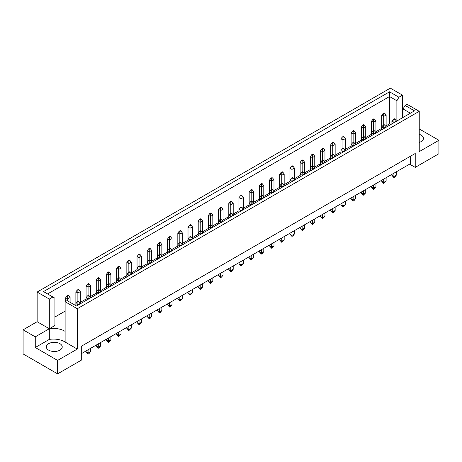 <?xml version="1.0" encoding="UTF-8"?>
<svg xmlns="http://www.w3.org/2000/svg" width="462" height="462" viewBox="0 0 462 462"><rect width="100%" height="100%" fill="white"/><g stroke="black" fill="none" stroke-linecap="round" stroke-linejoin="round"><path stroke-width="0.69" d="M419.236 134.309A7.946 4.585 180 0 1 421.119 135.118A7.946 4.585 180 0 1 423.446 138.357A7.946 4.585 180 0 1 419.236 142.411M59.904 343.659A7.946 4.585 0 0 0 51.242 342.665A7.946 4.585 0 0 0 46.339 346.904A7.946 4.585 0 0 0 48.666 350.15A7.946 4.585 0 0 0 57.328 351.143A7.946 4.585 0 0 0 62.231 346.904A7.946 4.585 0 0 0 59.904 343.659M77.281 308.743L65.119 301.721L65.119 342.042L77.281 349.058L57.617 360.412L57.617 373.856L81.295 360.181L81.295 346.281L415.223 153.488L415.223 167.394L438.9 153.725L438.9 140.281L419.236 151.634L419.236 111.319L77.281 308.743L77.281 349.058M65.119 331.381A15.893 9.176 0 0 0 64.674 331.11A15.893 9.176 0 0 0 49.307 328.736L49.307 299.076L52.887 297.014L54.926 298.186L54.926 325.496L49.307 328.736L49.307 339.397A15.893 9.176 180 0 1 64.674 341.77A15.893 9.176 180 0 1 65.119 342.042M81.295 353.696L410.406 163.687L410.406 156.272M23.1 329.828L35.262 336.85L49.307 328.736L37.145 321.719L23.1 329.828L23.1 353.927L57.617 373.856M37.145 321.719L37.145 292.059L390.338 88.144L402.5 95.166L398.92 97.234L396.881 100.762L389.535 96.523L47.58 293.947M403.06 110.458L402.5 110.782M390.771 124.544L389.535 123.828L386.122 125.803M381.71 128.349L375.929 131.687M371.512 134.234L365.737 137.572M361.319 140.119L355.538 143.457M351.126 146.004L345.345 149.342M340.933 151.894L335.152 155.226M330.734 157.779L324.953 161.117M320.541 163.663L314.761 167.001M310.349 169.548L304.568 172.886M300.156 175.433L294.375 178.771M289.957 181.318L284.176 184.656M279.764 187.208L273.983 190.54M269.571 193.093L263.79 196.425M259.378 198.978L253.598 202.316M249.18 204.862L243.399 208.2M238.987 210.747L233.206 214.085M228.794 216.632L223.013 219.97M218.601 222.517L212.82 225.854M208.402 228.407L202.622 231.739M198.21 234.292L192.429 237.63M188.017 240.176L182.236 243.514M177.824 246.061L172.043 249.399M167.625 251.946L161.844 255.284M157.432 257.831L151.652 261.169M147.239 263.721L141.459 267.053M137.047 269.606L131.266 272.944M126.848 275.491L121.067 278.829M116.655 281.375L110.874 284.713M106.462 287.26L100.681 290.598M96.263 293.145L90.488 296.483M86.071 299.035L80.29 302.367M75.878 304.92L75.242 305.284M65.119 311.128L54.926 317.013M52.887 297.014L43.503 291.591L389.535 91.817L398.92 97.234M49.307 299.076L37.145 292.059M402.5 117.775L402.5 95.166M419.236 128.927L438.9 140.281M57.617 360.412L35.262 347.511L49.307 339.397M35.262 336.85L35.262 347.511M65.119 301.721L67.094 300.577L76.478 306L414.483 110.851L405.099 105.434L407.074 104.296L419.236 111.319M415.223 167.394L409.603 164.149M389.535 123.828L389.535 91.817M396.881 121.015L396.881 100.762M403.06 117.446L403.06 108.968L405.099 105.434M410.406 113.207L403.06 108.968M78.846 301.536L78.286 301.212L77.321 301.767L77.882 302.09L78.846 301.536L80.29 303.39L77.882 304.781L77.882 305.186M77.882 302.09L77.882 304.781L75.878 303.621L75.878 305.648M80.29 303.794L80.29 291.614L77.882 293.006L77.882 301.443M77.882 290.321L78.846 289.761L78.286 289.437L77.321 289.997L77.882 290.321L77.882 293.006L75.878 291.851L75.878 303.621L77.321 301.767M68.653 295.651L68.093 295.322L67.129 295.882L67.689 296.206L68.653 295.651L70.097 297.505L67.689 298.891L67.689 300.924M67.689 296.206L67.689 298.891L65.685 297.736L65.685 301.397M70.097 302.315L70.097 297.505M65.685 297.736L67.129 295.882M89.045 295.651L88.479 295.322L87.514 295.882L88.08 296.206L89.045 295.651L90.488 297.505L88.08 298.891L88.08 299.301M88.08 296.206L88.08 298.891L86.071 297.736L86.071 300.462M86.071 350.935L86.071 351.957L88.08 353.118L90.488 351.726L90.488 348.388M88.08 349.78L88.08 354.135L86.071 351.957M90.488 351.726L89.045 353.58L88.08 354.135M90.488 297.909L90.488 285.73L88.08 287.121L88.08 295.559M88.08 284.436L89.045 283.876L88.479 283.553L87.514 284.107L88.08 284.436L88.08 287.121L86.071 285.961L86.071 297.736L87.514 295.882M78.846 289.761L80.29 291.614M75.878 291.851L77.321 289.997M99.238 289.761L98.672 289.437L97.713 289.997L98.273 290.321L99.238 289.761L100.681 291.614L98.273 293.006L98.273 293.416M98.273 290.321L98.273 293.006L96.263 291.851L96.263 294.571M96.263 345.05L96.263 346.073L98.273 347.228L100.681 345.842L100.681 342.504M98.273 343.895L98.273 348.25L96.263 346.073M100.681 345.842L99.238 347.695L98.273 348.25M100.681 292.024L100.681 279.845L98.273 281.237L98.273 289.668M98.273 278.546L99.238 277.991L98.672 277.668L97.713 278.222L98.273 278.546L98.273 281.237L96.263 280.076L96.263 291.851L97.713 289.997M119.623 277.991L119.063 277.668L118.099 278.222L118.659 278.546L119.623 277.991L121.067 279.845L118.659 281.237L118.659 281.647M118.659 278.546L118.659 281.237L116.655 280.076L116.655 282.802M116.655 333.281L116.655 334.303L118.659 335.458L121.067 334.066L121.067 330.734M118.659 332.12L118.659 336.48L116.655 334.303M121.067 334.066L118.659 336.48M121.067 280.255L121.067 268.075L118.659 269.467L118.659 277.899M118.659 266.776L119.623 266.222L119.063 265.898L118.099 266.453L118.659 266.776L118.659 269.467L116.655 268.307L116.655 280.076L118.099 278.222M140.015 266.222L139.449 265.898L138.49 266.453L139.05 266.776L140.015 266.222L141.459 268.075L139.05 269.467L139.05 269.872M139.05 266.776L139.05 269.467L137.047 268.307L137.047 271.032M137.047 321.512L137.047 322.528L139.05 323.689L141.459 322.297L141.459 318.959M139.05 320.351L139.05 324.705L137.047 322.528M141.459 322.297L140.015 324.151L139.05 324.705M141.459 268.48L141.459 256.306L139.05 257.692L139.05 266.129M139.05 255.007L140.015 254.452L139.449 254.123L138.49 254.683L139.05 255.007L139.05 257.692L137.047 256.537L137.047 268.307L138.49 266.453M160.401 254.452L159.84 254.123L158.876 254.683L159.436 255.007L160.401 254.452L161.844 256.306L159.436 257.692L159.436 258.102M159.436 255.007L159.436 257.692L157.432 256.537L157.432 259.257M157.432 309.736L157.432 310.759L159.436 311.919L161.844 310.528L161.844 307.19M159.436 308.581L159.436 312.936L157.432 310.759M161.844 310.528L160.401 312.381L159.436 312.936M161.844 256.71L161.844 244.531L159.436 245.923L159.436 254.354M159.436 243.237L160.401 242.677L159.84 242.354L158.876 242.908L159.436 243.237L159.436 245.923L157.432 244.762L157.432 256.537L158.876 254.683M89.045 283.876L90.488 285.73M86.071 285.961L87.514 284.107M109.43 272.106L108.87 271.783L107.906 272.337L108.466 272.661L109.43 272.106L110.874 273.96L108.466 275.352L108.466 283.784M108.466 272.661L108.466 275.352L106.462 274.191L106.462 288.686M110.874 286.14L110.874 273.96M106.462 274.191L107.906 272.337M129.822 260.337L129.256 260.014L128.292 260.568L128.858 260.891L129.822 260.337L131.266 262.191L128.858 263.577L128.858 272.014M128.858 260.891L128.858 263.577L126.848 262.422L126.848 276.917M131.266 274.37L131.266 262.191M126.848 262.422L128.292 260.568M150.208 248.562L149.648 248.238L148.683 248.799L149.243 249.122L150.208 248.562L151.652 250.416L149.243 251.807L149.243 260.245M149.243 249.122L149.243 251.807L147.239 250.652L147.239 265.148M151.652 262.595L151.652 250.416M147.239 250.652L148.683 248.799M109.43 283.876L108.87 283.553L107.906 284.107L108.466 284.436L109.43 283.876L110.874 285.73L108.466 287.121L108.466 287.531M106.462 339.166L106.462 340.188L108.466 341.343L110.874 339.957L110.874 336.619M108.466 338.005L108.466 342.365L106.462 340.188M108.466 284.436L108.466 287.121L106.462 285.961L107.906 284.107M110.874 339.957L109.43 341.811L108.466 342.365M129.822 272.106L129.256 271.783L128.292 272.337L128.858 272.661L129.822 272.106L131.266 273.96L128.858 275.352L128.858 275.756M126.848 327.396L126.848 328.413L128.858 329.573L131.266 328.182L131.266 324.844M128.858 326.236L128.858 330.596L126.848 328.413M128.858 272.661L128.858 275.352L126.848 274.191L128.292 272.337M131.266 328.182L128.858 330.596M150.208 260.337L149.648 260.014L148.683 260.568L149.243 260.891L150.208 260.337L151.652 262.191L149.243 263.577L149.243 263.987M147.239 315.621L147.239 316.643L149.243 317.804L151.652 316.412L151.652 313.074M149.243 314.466L149.243 318.82L147.239 316.643M149.243 260.891L149.243 263.577L147.239 262.422L148.683 260.568M151.652 316.412L150.208 318.266L149.243 318.82M170.599 248.562L170.033 248.238L169.069 248.799L169.635 249.122L170.599 248.562L172.043 250.416L169.635 251.807L169.635 252.217M169.635 249.122L169.635 251.807L167.625 250.652L167.625 253.372M167.625 303.852L167.625 304.874L169.635 306.029L172.043 304.643L172.043 301.305M169.635 302.697L169.635 307.051L167.625 304.874M172.043 304.643L170.599 306.497L169.635 307.051M172.043 250.826L172.043 238.646L169.635 240.038L169.635 248.469M169.635 237.347L170.599 236.792L170.033 236.469L169.069 237.023L169.635 237.347L169.635 240.038L167.625 238.877L167.625 250.652L169.069 248.799M99.238 277.991L100.681 279.845M96.263 280.076L97.713 278.222M119.623 266.222L121.067 268.075M116.655 268.307L118.099 266.453M140.015 254.452L141.459 256.306M137.047 256.537L138.49 254.683M160.401 242.677L161.844 244.531M157.432 244.762L158.876 242.908M170.599 236.792L172.043 238.646M167.625 238.877L169.069 237.023M190.985 225.023L190.425 224.699L189.46 225.254L190.021 225.577L190.985 225.023L192.429 226.877L190.021 228.263L190.021 236.7M190.021 225.577L190.021 228.263L188.017 227.108L188.017 241.603M192.429 239.056L192.429 226.877M188.017 227.108L189.46 225.254M211.377 213.248L210.811 212.924L209.846 213.484L210.412 213.808L211.377 213.248L212.82 215.101L210.412 216.493L210.412 224.93M210.412 213.808L210.412 216.493L208.402 215.338L208.402 229.833M212.82 227.281L212.82 215.101M208.402 215.338L209.846 213.484M180.792 230.908L180.226 230.584L179.268 231.139L179.828 231.462L180.792 230.908L182.236 232.761L179.828 234.153L179.828 242.585M179.828 231.462L179.828 234.153L177.824 232.992L177.824 247.488M182.236 244.941L182.236 232.761M177.824 232.992L179.268 231.139M201.178 219.138L200.618 218.809L199.653 219.369L200.213 219.693L201.178 219.138L202.622 220.992L200.213 222.378L200.213 230.815M200.213 219.693L200.213 222.378L198.21 221.223L198.21 235.718M202.622 233.166L202.622 220.992M198.21 221.223L199.653 219.369M221.569 207.363L221.003 207.04L220.045 207.594L220.605 207.923L221.569 207.363L223.013 209.217L220.605 210.608L220.605 219.046M220.605 207.923L220.605 210.608L218.601 209.448L218.601 223.949M223.013 221.396L223.013 209.217M218.601 209.448L220.045 207.594M180.792 242.677L180.226 242.354L179.268 242.908L179.828 243.237L180.792 242.677L182.236 244.531L179.828 245.923L179.828 246.333M177.824 297.967L177.824 298.989L179.828 300.144L182.236 298.752L182.236 295.42M179.828 296.806L179.828 301.166L177.824 298.989M179.828 243.237L179.828 245.923L177.824 244.762L179.268 242.908M182.236 298.752L179.828 301.166M201.178 230.908L200.618 230.584L199.653 231.139L200.213 231.462L201.178 230.908L202.622 232.761L200.213 234.153L200.213 234.557M198.21 286.197L198.21 287.214L200.213 288.375L202.622 286.983L202.622 283.645M200.213 285.037L200.213 289.391L198.21 287.214M200.213 231.462L200.213 234.153L198.21 232.992L199.653 231.139M202.622 286.983L201.178 288.837L200.213 289.391M221.569 219.138L221.003 218.809L220.045 219.369L220.605 219.693L221.569 219.138L223.013 220.992L220.605 222.378L220.605 222.788M218.601 274.422L218.601 275.444L220.605 276.605L223.013 275.213L223.013 271.875M220.605 273.267L220.605 277.622L218.601 275.444M220.605 219.693L220.605 222.378L218.601 221.223L220.045 219.369M223.013 275.213L221.569 277.067L220.605 277.622M190.985 236.792L190.425 236.469L189.46 237.023L190.021 237.347L190.985 236.792L192.429 238.646L190.021 240.038L190.021 240.442M188.017 292.082L188.017 293.099L190.021 294.259L192.429 292.868L192.429 289.53M190.021 290.921L190.021 295.282L188.017 293.099M190.021 237.347L190.021 240.038L188.017 238.877L189.46 237.023M192.429 292.868L190.021 295.282M211.377 225.023L210.811 224.699L209.846 225.254L210.412 225.577L211.377 225.023L212.82 226.877L210.412 228.263L210.412 228.673M208.402 280.313L208.402 281.329L210.412 282.49L212.82 281.098L212.82 277.76M210.412 279.152L210.412 283.506L208.402 281.329M210.412 225.577L210.412 228.263L208.402 227.108L209.846 225.254M212.82 281.098L211.377 282.952L210.412 283.506M231.762 213.248L231.202 212.924L230.238 213.484L230.798 213.808L231.762 213.248L233.206 215.101L230.798 216.493L230.798 216.903M230.798 213.808L230.798 216.493L228.794 215.338L228.794 218.058M228.794 268.538L228.794 269.56L230.798 270.715L233.206 269.329L233.206 265.991M230.798 267.382L230.798 271.737L228.794 269.56M233.206 269.329L231.762 271.182L230.798 271.737M233.206 215.511L233.206 203.332L230.798 204.724L230.798 213.155M230.798 202.033L231.762 201.478L231.202 201.155L230.238 201.709L230.798 202.033L230.798 204.724L228.794 203.563L228.794 215.338L230.238 213.484M241.955 207.363L241.395 207.04L240.431 207.594L240.997 207.923L241.955 207.363L243.399 209.217L240.997 210.608L240.997 211.018M240.997 207.923L240.997 210.608L238.987 209.448L238.987 212.173M238.987 262.653L238.987 263.675L240.997 264.83L243.399 263.438L243.399 260.106M240.997 261.492L240.997 265.852L238.987 263.675M243.399 263.438L240.997 265.852M243.399 209.627L243.399 197.447L240.997 198.839L240.997 207.271M240.997 196.148L241.955 195.593L241.395 195.27L240.431 195.824L240.997 196.148L240.997 198.839L238.987 197.678L238.987 209.448L240.431 207.594M262.347 195.593L261.787 195.27L260.822 195.824L261.382 196.148L262.347 195.593L263.79 197.447L261.382 198.839L261.382 199.243M261.382 196.148L261.382 198.839L259.378 197.678L259.378 200.404M259.378 250.883L259.378 251.9L261.382 253.06L263.79 251.669L263.79 248.331M261.382 249.723L261.382 254.077L259.378 251.9M263.79 251.669L262.347 253.523L261.382 254.077M263.79 197.857L263.79 185.678L261.382 187.064L261.382 195.501M261.382 184.378L262.347 183.824L261.787 183.495L260.822 184.055L261.382 184.378L261.382 187.064L259.378 185.909L259.378 197.678L260.822 195.824M282.732 183.824L282.172 183.495L281.208 184.055L281.774 184.378L282.732 183.824L284.176 185.678L281.774 187.064L281.774 187.474M281.774 184.378L281.774 187.064L279.764 185.909L279.764 188.635M279.764 239.108L279.764 240.13L281.774 241.291L284.176 239.899L284.176 236.561M281.774 237.953L281.774 242.307L279.764 240.13M284.176 239.899L281.774 242.307M284.176 186.082L284.176 173.903L281.774 175.294L281.774 183.732M281.774 172.609L282.732 172.049L282.172 171.725L281.208 172.28L281.774 172.609L281.774 175.294L279.764 174.134L279.764 185.909L281.208 184.055M303.124 172.049L302.564 171.725L301.599 172.28L302.16 172.609L303.124 172.049L304.568 173.903L302.16 175.294L302.16 175.704M302.16 172.609L302.16 175.294L300.156 174.134L300.156 176.859M300.156 227.339L300.156 228.361L302.16 229.516L304.568 228.13L304.568 224.792M302.16 226.178L302.16 230.538L300.156 228.361M304.568 228.13L303.124 229.984L302.16 230.538M304.568 174.313L304.568 162.133L302.16 163.525L302.16 171.956M302.16 160.834L303.124 160.279L302.564 159.956L301.599 160.51L302.16 160.834L302.16 163.525L300.156 162.364L300.156 174.134L301.599 172.28M323.51 160.279L322.95 159.956L321.985 160.51L322.551 160.834L323.51 160.279L324.953 162.133L322.551 163.525L322.551 163.929M322.551 160.834L322.551 163.525L320.541 162.364L320.541 165.09M320.541 215.569L320.541 216.586L322.551 217.746L324.953 216.355L324.953 213.017M322.551 214.408L322.551 218.769L320.541 216.586M324.953 216.355L322.551 218.769M324.953 162.543L324.953 150.364L322.551 151.75L322.551 160.187M322.551 149.064L323.51 148.51L322.95 148.187L321.985 148.741L322.551 149.064L322.551 151.75L320.541 150.595L320.541 162.364L321.985 160.51M343.901 148.51L343.341 148.187L342.377 148.741L342.937 149.064L343.901 148.51L345.345 150.364L342.937 151.75L342.937 152.16M342.937 149.064L342.937 151.75L340.933 150.595L340.933 153.32M340.933 203.794L340.933 204.816L342.937 205.977L345.345 204.585L345.345 201.247M342.937 202.639L342.937 206.993L340.933 204.816M345.345 204.585L343.901 206.439L342.937 206.993M345.345 150.768L345.345 138.588L342.937 139.98L342.937 148.417M342.937 137.295L343.901 136.735L343.341 136.411L342.377 136.966L342.937 137.295L342.937 139.98L340.933 138.819L340.933 150.595L342.377 148.741M364.287 136.735L363.727 136.411L362.762 136.966L363.328 137.295L364.287 136.735L365.737 138.588L363.328 139.98L363.328 140.39M363.328 137.295L363.328 139.98L361.319 138.819L361.319 141.545M361.319 192.025L361.319 193.047L363.328 194.202L365.737 192.816L365.737 189.478M363.328 190.87L363.328 195.224L361.319 193.047M365.737 192.816L363.328 195.224M365.737 138.998L365.737 126.819L363.328 128.211L363.328 136.642M363.328 125.52L364.287 124.965L363.727 124.642L362.762 125.196L363.328 125.52L363.328 128.211L361.319 127.05L361.319 138.819L362.762 136.966M384.679 124.965L384.118 124.642L383.154 125.196L383.714 125.52L384.679 124.965L386.122 126.819L383.714 128.211L383.714 128.615M383.714 125.52L383.714 128.211L381.71 127.05L381.71 129.776M381.71 180.255L381.71 181.271L383.714 182.432L386.122 181.04L386.122 177.703M383.714 179.094L383.714 183.454L381.71 181.271M386.122 181.04L383.714 183.454M386.122 127.229L386.122 115.05L383.714 116.436L383.714 124.873M383.714 113.75L384.679 113.196L384.118 112.872L383.154 113.427L383.714 113.75L383.714 116.436L381.71 115.281L381.71 127.05L383.154 125.196M231.762 201.478L233.206 203.332M228.794 203.563L230.238 201.709M252.154 189.709L251.588 189.385L250.623 189.94L251.189 190.263L252.154 189.709L253.598 191.563L251.189 192.954L251.189 201.386M251.189 190.263L251.189 192.954L249.18 191.794L249.18 206.289M253.598 203.742L253.598 191.563M249.18 191.794L250.623 189.94M272.54 177.934L271.979 177.61L271.015 178.17L271.575 178.494L272.54 177.934L273.983 179.787L271.575 181.179L271.575 189.616M271.575 178.494L271.575 181.179L269.571 180.024L269.571 194.519M273.983 191.967L273.983 179.787M269.571 180.024L271.015 178.17M292.931 166.164L292.365 165.841L291.401 166.395L291.967 166.718L292.931 166.164L294.375 168.018L291.967 169.41L291.967 177.841M291.967 166.718L291.967 169.41L289.957 168.249L289.957 182.744M294.375 180.197L294.375 168.018M289.957 168.249L291.401 166.395M313.317 154.395L312.757 154.071L311.792 154.626L312.352 154.949L313.317 154.395L314.761 156.248L312.352 157.64L312.352 166.072M312.352 154.949L312.352 157.64L310.349 156.479L310.349 170.975M314.761 168.428L314.761 156.248M310.349 156.479L311.792 154.626M333.708 142.625L333.142 142.296L332.178 142.856L332.744 143.18L333.708 142.625L335.152 144.479L332.744 145.865L332.744 154.302M332.744 143.18L332.744 145.865L330.734 144.71L330.734 159.205M335.152 156.653L335.152 144.479M330.734 144.71L332.178 142.856M354.094 130.85L353.534 130.527L352.57 131.081L353.13 131.41L354.094 130.85L355.538 132.704L353.13 134.095L353.13 142.527M353.13 131.41L353.13 134.095L351.126 132.935L351.126 147.43M355.538 144.883L355.538 132.704M351.126 132.935L352.57 131.081M374.486 119.081L373.92 118.757L372.955 119.311L373.521 119.635L374.486 119.081L375.929 120.934L373.521 122.326L373.521 130.758M373.521 119.635L373.521 122.326L371.512 121.165L371.512 135.661M375.929 133.114L375.929 120.934M371.512 121.165L372.955 119.311M252.154 201.478L251.588 201.155L250.623 201.709L251.189 202.033L252.154 201.478L253.598 203.332L251.189 204.724L251.189 205.128M249.18 256.768L249.18 257.784L251.189 258.945L253.598 257.553L253.598 254.221M251.189 255.607L251.189 259.967L249.18 257.784M251.189 202.033L251.189 204.724L249.18 203.563L250.623 201.709M253.598 257.553L251.189 259.967M272.54 189.709L271.979 189.385L271.015 189.94L271.575 190.263L272.54 189.709L273.983 191.563L271.575 192.954L271.575 193.359M269.571 244.999L269.571 246.015L271.575 247.176L273.983 245.784L273.983 242.446M271.575 243.838L271.575 248.192L269.571 246.015M271.575 190.263L271.575 192.954L269.571 191.794L271.015 189.94M273.983 245.784L272.54 247.638L271.575 248.192M292.931 177.934L292.365 177.61L291.401 178.17L291.967 178.494L292.931 177.934L294.375 179.787L291.967 181.179L291.967 181.589M289.957 233.223L289.957 234.246L291.967 235.401L294.375 234.015L294.375 230.677M291.967 232.068L291.967 236.423L289.957 234.246M291.967 178.494L291.967 181.179L289.957 180.024L291.401 178.17M294.375 234.015L292.931 235.868L291.967 236.423M313.317 166.164L312.757 165.841L311.792 166.395L312.352 166.718L313.317 166.164L314.761 168.018L312.352 169.41L312.352 169.82M310.349 221.454L310.349 222.476L312.352 223.631L314.761 222.239L314.761 218.907M312.352 220.293L312.352 224.653L310.349 222.476M312.352 166.718L312.352 169.41L310.349 168.249L311.792 166.395M314.761 222.239L312.352 224.653M333.708 154.395L333.142 154.071L332.178 154.626L332.744 154.949L333.708 154.395L335.152 156.248L332.744 157.64L332.744 158.044M330.734 209.684L330.734 210.701L332.744 211.862L335.152 210.47L335.152 207.132M332.744 208.524L332.744 212.878L330.734 210.701M332.744 154.949L332.744 157.64L330.734 156.479L332.178 154.626M335.152 210.47L333.708 212.324L332.744 212.878M354.094 142.625L353.534 142.296L352.57 142.856L353.13 143.18L354.094 142.625L355.538 144.479L353.13 145.865L353.13 146.275M351.126 197.909L351.126 198.931L353.13 200.092L355.538 198.7L355.538 195.362M353.13 196.754L353.13 201.109L351.126 198.931M353.13 143.18L353.13 145.865L351.126 144.71L352.57 142.856M355.538 198.7L354.094 200.554L353.13 201.109M374.486 130.85L373.92 130.527L372.955 131.081L373.521 131.41L374.486 130.85L375.929 132.704L373.521 134.095L373.521 134.506M371.512 186.14L371.512 187.162L373.521 188.317L375.929 186.925L375.929 183.593M373.521 184.979L373.521 189.339L371.512 187.162M373.521 131.41L373.521 134.095L371.512 132.935L372.955 131.081M375.929 186.925L373.521 189.339M394.871 119.081L394.311 118.757L393.347 119.311L393.907 119.635L394.871 119.081L396.315 120.934L393.907 122.326L393.907 122.73M393.907 119.635L393.907 122.326L391.903 121.165L391.903 123.891M391.903 174.37L391.903 175.387L393.907 176.548L396.315 175.156L396.315 171.818M393.907 173.21L393.907 177.564L391.903 175.387M396.315 175.156L394.871 177.01L393.907 177.564M396.315 121.339L396.315 120.934M391.903 121.165L393.347 119.311M241.955 195.593L243.399 197.447M238.987 197.678L240.431 195.824M262.347 183.824L263.79 185.678M259.378 185.909L260.822 184.055M282.732 172.049L284.176 173.903M279.764 174.134L281.208 172.28M303.124 160.279L304.568 162.133M300.156 162.364L301.599 160.51M323.51 148.51L324.953 150.364M320.541 150.595L321.985 148.741M343.901 136.735L345.345 138.588M340.933 138.819L342.377 136.966M364.287 124.965L365.737 126.819M361.319 127.05L362.762 125.196M384.679 113.196L386.122 115.05M381.71 115.281L383.154 113.427"/></g></svg>
